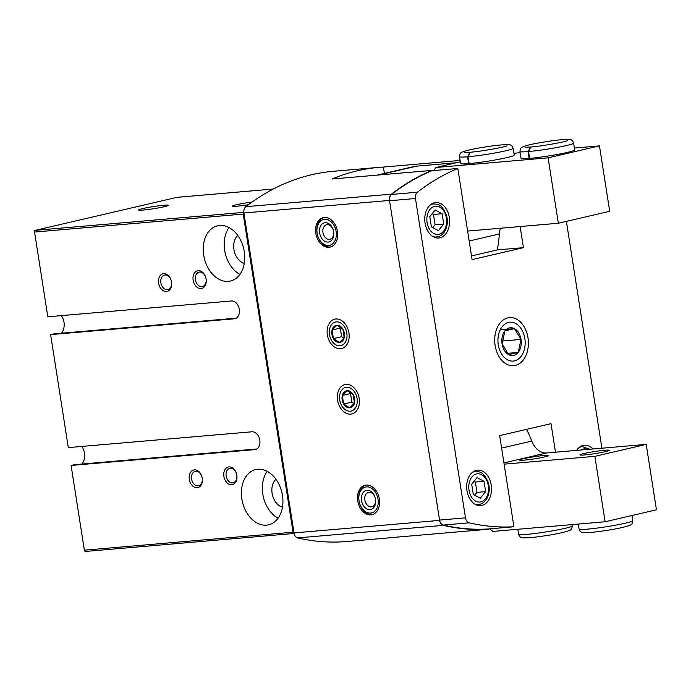 <?xml version="1.0" encoding="UTF-8"?>
<svg xmlns="http://www.w3.org/2000/svg" width="691" height="691" viewBox="0 0 691 691"><rect width="100%" height="100%" fill="white"/><g stroke="black" fill="none" stroke-linecap="round" stroke-linejoin="round"><path stroke-width="1.04" d="M256.732 448.977L74.386 464.68L71.095 465.449L84.371 550.183A1.512 1.045 85.1 0 0 85.52 551.444A1.512 1.045 85.1 0 0 85.624 551.427L294.098 533.469M81.901 464.032A11.462 7.972 85.1 0 0 81.702 446.455M236.244 318.162L53.898 333.865L50.616 334.625L68.305 447.604L251.921 431.789A9.052 6.469 76.9 0 1 259.721 439.701A9.052 6.469 76.9 0 1 255.368 449.53A9.052 6.469 76.9 0 1 254.72 449.634L256.007 449.331M61.421 333.217A11.462 7.972 85.1 0 0 61.214 315.64M177.293 197.315A1.512 1.045 85.1 0 0 177.181 197.315A1.512 1.045 85.1 0 0 177.077 197.332L35.345 230.328A1.512 1.045 85.1 0 0 34.55 232.055L47.817 316.789L231.433 300.974A9.052 6.469 76.9 0 1 239.233 308.877A9.052 6.469 76.9 0 1 234.888 318.706A9.052 6.469 76.9 0 1 234.232 318.81L235.519 318.516M201.029 288.527A9.052 6.469 -103.1 0 0 204.545 274.664A9.052 6.469 -103.1 0 0 193.316 275.631A9.052 6.469 -103.1 0 0 201.029 288.527M231.753 484.754A9.052 6.469 -103.1 0 0 235.268 470.891A9.052 6.469 -103.1 0 0 224.048 471.858A9.052 6.469 -103.1 0 0 231.753 484.754M166.462 291.507A9.052 6.469 -103.1 0 0 169.977 277.644A9.052 6.469 -103.1 0 0 158.757 278.611A9.052 6.469 -103.1 0 0 166.462 291.507M197.194 487.734A9.052 6.469 -103.1 0 0 200.71 473.871A9.052 6.469 -103.1 0 0 189.481 474.838A9.052 6.469 -103.1 0 0 197.194 487.734M228.367 281.349A28.357 20.281 -103.1 0 0 230.414 281.03A28.357 20.281 -103.1 0 0 243.742 248.803A28.357 20.281 -103.1 0 0 217.561 225.784A28.357 20.281 -103.1 0 0 203.931 256.586A28.357 20.281 -103.1 0 0 228.367 281.349M266.545 525.151A28.357 20.281 -103.1 0 0 268.592 524.823A28.357 20.281 -103.1 0 0 281.919 492.605A28.357 20.281 -103.1 0 0 255.73 469.578A28.357 20.281 -103.1 0 0 242.109 500.379A28.357 20.281 -103.1 0 0 266.545 525.151M71.095 465.449L254.72 449.634M460.068 160.442L383.401 167.049A316.798 220.291 85.1 0 0 379.083 167.36L333.287 171.299A316.798 220.291 85.1 0 0 245.832 206.687A6.038 4.198 85.1 0 0 243.837 212.422A1.512 1.045 85.1 0 0 243.223 214.08L293.044 532.208A1.512 1.045 85.1 0 0 294.116 533.478A6.038 4.198 85.1 0 0 297.7 537.909A316.798 220.291 85.1 0 0 346.778 541.511L392.574 537.572A316.798 220.291 85.1 0 0 396.884 537.132M50.616 334.625L234.232 318.81M243.837 212.422A6.038 4.198 85.1 0 0 243.906 212.983L294.003 532.925A6.038 4.198 85.1 0 0 294.116 533.478L85.52 551.444M248.44 204.709A15.09 1.08 171.1 0 1 232.513 206.186A15.09 1.08 171.1 0 1 252.137 202.005M163.698 205.262A15.09 1.08 171.1 0 1 168.302 205.408A15.09 1.08 171.1 0 1 153.592 208.725A15.09 1.08 171.1 0 1 138.571 210.064A15.09 1.08 171.1 0 1 146.984 207.671A15.09 1.08 171.1 0 1 163.698 205.262M379.083 167.36A316.798 220.291 85.1 0 0 332.051 179.004L431.849 170.409A316.798 220.291 85.1 0 0 391.426 194.154A6.038 4.198 85.1 0 0 389.508 200.442L439.606 520.383A6.038 4.198 85.1 0 0 443.294 525.367A316.798 220.291 85.1 0 0 488.053 529.28L388.247 537.883A316.798 220.291 85.1 0 0 392.574 537.572M346.061 384.395A15.09 10.788 76.9 0 1 358.905 405.885A15.09 10.788 76.9 0 1 340.197 407.5A15.09 10.788 76.9 0 1 346.061 384.395M335.817 318.983A15.09 10.788 76.9 0 1 348.661 340.473A15.09 10.788 76.9 0 1 329.952 342.088A15.09 10.788 76.9 0 1 335.817 318.983M366.204 485.073A15.116 10.806 76.9 0 1 379.229 498.28A15.116 10.806 76.9 0 1 371.965 514.691A15.116 10.806 76.9 0 1 358.016 502.426A15.116 10.806 76.9 0 1 365.116 485.246A15.116 10.806 76.9 0 1 366.204 485.073M324.304 217.492A15.116 10.806 76.9 0 1 337.329 230.699A15.116 10.806 76.9 0 1 330.065 247.11A15.116 10.806 76.9 0 1 316.107 234.845A15.116 10.806 76.9 0 1 323.207 217.665A15.116 10.806 76.9 0 1 324.304 217.492M431.849 170.409L431.901 170.703A316.798 220.291 85.1 0 0 391.477 194.447A6.038 4.198 85.1 0 0 389.551 200.744L439.562 520.081A6.038 4.198 85.1 0 0 443.251 525.074A316.798 220.291 85.1 0 0 488.001 528.986L488.053 529.28M384.403 173.406L383.401 167.049M275.959 479.278A15.383 11.004 -103.1 0 0 272.401 494.816A15.383 11.004 -103.1 0 0 282.464 507.185M267.192 471.348A28.357 20.281 -103.1 0 0 278.093 518.181M237.782 235.484A15.383 11.004 -103.1 0 0 234.223 251.023A15.383 11.004 -103.1 0 0 244.286 263.392M229.015 227.546A28.357 20.281 -103.1 0 0 239.915 274.379M198.049 485.868A7.42 5.303 -103.1 0 0 198.585 485.782A7.42 5.303 -103.1 0 0 202.074 477.351A7.42 5.303 -103.1 0 0 195.225 471.331A7.42 5.303 -103.1 0 0 191.657 479.381A7.42 5.303 -103.1 0 0 198.049 485.868M167.326 289.641A7.42 5.303 -103.1 0 0 167.861 289.555A7.42 5.303 -103.1 0 0 171.342 281.125A7.42 5.303 -103.1 0 0 164.493 275.104A7.42 5.303 -103.1 0 0 160.934 283.155A7.42 5.303 -103.1 0 0 167.326 289.641M232.617 482.888A7.42 5.303 -103.1 0 0 233.152 482.802A7.42 5.303 -103.1 0 0 236.633 474.372A7.42 5.303 -103.1 0 0 229.783 468.351A7.42 5.303 -103.1 0 0 226.225 476.41A7.42 5.303 -103.1 0 0 232.617 482.888M201.884 286.661A7.42 5.303 -103.1 0 0 202.42 286.575A7.42 5.303 -103.1 0 0 205.909 278.145A7.42 5.303 -103.1 0 0 199.06 272.124A7.42 5.303 -103.1 0 0 195.493 280.183A7.42 5.303 -103.1 0 0 201.884 286.661M342.874 329.089A8.707 6.228 -103.1 0 0 336.802 325.262A8.707 6.228 -103.1 0 0 332.077 330.022A8.707 6.228 -103.1 0 0 333.416 338.607A8.707 6.228 -103.1 0 0 339.488 342.434A8.707 6.228 -103.1 0 0 344.222 337.674A8.707 6.228 -103.1 0 0 342.874 329.089L336.802 325.262L332.077 330.022L333.416 338.607L339.488 342.434L344.222 337.674L342.874 329.089M346.83 333.105A12.127 8.672 -103.1 0 0 332.181 323.872A12.127 8.672 -103.1 0 0 335.429 344.567A12.127 8.672 -103.1 0 0 346.83 333.105M343.893 338.115L341.63 336.69L340.292 328.113L332.077 330.022M340.292 328.113L340.896 327.499M341.63 336.69L333.416 338.607M353.118 394.501A8.707 6.228 -103.1 0 0 347.046 390.674A8.707 6.228 -103.1 0 0 342.313 395.433A8.707 6.228 -103.1 0 0 343.66 404.01A8.707 6.228 -103.1 0 0 349.732 407.837A8.707 6.228 -103.1 0 0 354.457 403.086A8.707 6.228 -103.1 0 0 353.118 394.501L347.046 390.674L342.313 395.433L343.66 404.01L349.732 407.837L354.457 403.086L353.118 394.501M357.074 398.508A12.127 8.672 -103.1 0 0 342.425 389.283A12.127 8.672 -103.1 0 0 345.664 409.979A12.127 8.672 -103.1 0 0 357.074 398.508M354.137 403.527L351.874 402.102L350.536 393.516L342.313 395.433M350.536 393.516L351.14 392.911M351.874 402.102L343.66 404.01M376.984 175.134L413.33 166.669A44.354 31.717 76.9 0 1 416.543 166.16L456.293 162.739M460.284 161.806L435.762 167.516L548.11 157.842L558.354 223.253L467.626 231.062M435.762 167.516A15.09 10.788 76.9 0 1 433.421 170.573M513.914 153.255L520.159 152.72M574.402 148.047L599.46 145.887L609.704 211.299L558.354 223.253M497.244 249.952A104.091 74.429 76.9 0 0 499.334 233.973A18.709 13.379 76.9 0 1 500.517 228.229M599.46 145.887L548.11 157.842M459.48 156.667L460.552 163.508A27.156 1.943 -8.9 0 0 468.887 163.612A27.156 1.943 -8.9 0 0 498.09 159.44A27.156 1.943 -8.9 0 0 514.208 155.104L513.137 148.271C512.186 145.905 510.969 144.739 509.474 144.764C504.136 144.471 496.164 145.196 485.557 146.933C473.404 148.807 465.44 150.603 461.674 152.34C460.448 152.659 459.714 154.102 459.48 156.667A27.156 1.943 -8.9 0 0 467.582 156.797L470.027 152.253L464.568 152.461M519.969 151.459L521.04 158.299A27.156 1.943 -8.9 0 0 529.375 158.403A27.156 1.943 -8.9 0 0 558.578 154.231A27.156 1.943 -8.9 0 0 574.687 149.895L573.616 143.054C572.675 140.696 571.457 139.53 569.954 139.556C564.625 139.262 556.652 139.979 546.045 141.724C533.893 143.598 525.929 145.395 522.163 147.131C520.936 147.451 520.202 148.893 519.969 151.459A27.156 1.943 -8.9 0 0 528.071 151.579L530.507 147.045L525.056 147.252M324.589 219.306A13.276 9.493 76.9 0 1 335.895 238.222A13.276 9.493 76.9 0 1 319.432 239.639A13.276 9.493 76.9 0 1 324.589 219.306M325.124 222.727A9.804 7.014 76.9 0 1 333.477 236.702A9.804 7.014 76.9 0 1 321.315 237.747A9.804 7.014 76.9 0 1 325.124 222.727M330.851 246.886A15.09 10.788 76.9 0 1 317.359 234.551A15.09 10.788 76.9 0 1 324.019 217.527M327.119 224.705A7.42 5.303 76.9 0 1 333.511 231.183A7.42 5.303 76.9 0 1 329.944 239.241A7.42 5.303 76.9 0 1 323.094 233.213A7.42 5.303 76.9 0 1 326.575 224.782A7.42 5.303 76.9 0 1 327.119 224.705M529.617 158.377L528.546 151.545A27.156 1.943 -8.9 0 0 557.663 147.364A27.156 1.943 -8.9 0 0 573.616 143.054M529.142 158.42L528.071 151.579M567.492 140.601C566.983 141.491 542.642 146.172 530.766 147.019L528.546 151.545M469.129 163.586L468.057 156.753A27.156 1.943 -8.9 0 0 497.175 152.573A27.156 1.943 -8.9 0 0 513.137 148.271M468.653 163.629L467.582 156.797M507.004 145.81C506.494 146.699 482.163 151.381 470.286 152.236L468.057 156.753M501.606 448.096L531.768 441.074A104.091 74.429 -103.1 0 0 526.585 429.344M531.768 441.074A18.709 13.379 -103.1 0 0 546.598 452.968L646.206 444.391L656.45 509.803L605.1 521.757L594.856 456.345L504.128 464.162M605.1 521.757L492.743 531.431A15.09 10.788 -103.1 0 0 489.53 528.857M544.223 455.455A14.839 1.062 171.1 0 1 548.775 455.516A14.839 1.062 171.1 0 1 534.29 458.859A14.839 1.062 171.1 0 1 519.468 460.102A14.839 1.062 171.1 0 1 528.269 457.736A14.839 1.062 171.1 0 1 544.223 455.455M604.711 450.247A14.839 1.062 171.1 0 1 609.263 450.307A14.839 1.062 171.1 0 1 594.77 453.65A14.839 1.062 171.1 0 1 579.948 454.894A14.839 1.062 171.1 0 1 588.749 452.527A14.839 1.062 171.1 0 1 604.711 450.247M594.856 456.345L646.206 444.391M359.035 500.794A13.276 9.493 76.9 0 1 371.516 488.235A13.276 9.493 76.9 0 1 375.066 510.891A13.276 9.493 76.9 0 1 359.035 500.794M361.523 500.578A9.804 7.014 76.9 0 1 370.739 491.301A9.804 7.014 76.9 0 1 373.356 508.04A9.804 7.014 76.9 0 1 361.523 500.578M372.751 514.467A15.09 10.788 76.9 0 1 358.975 500.612A15.09 10.788 76.9 0 1 365.919 485.108M364.848 500.051A7.42 5.303 76.9 0 1 368.484 492.372A7.42 5.303 76.9 0 1 375.334 498.392A7.42 5.303 76.9 0 1 371.844 506.823A7.42 5.303 76.9 0 1 364.848 500.051M601.904 448.209L566.387 221.379M497.408 249.114L497.52 249.883L471.521 255.938M520.142 226.544L523.45 247.654L497.52 249.883M523.45 247.654L472.091 259.609L457.822 168.474L431.901 170.703M457.822 168.474A316.798 220.291 85.1 0 0 417.399 192.219A6.038 4.198 85.1 0 0 415.472 198.507L465.484 517.853A6.038 4.198 85.1 0 0 469.172 522.837A316.798 220.291 85.1 0 0 513.923 526.758L488.001 528.986M513.923 526.758L499.653 435.615L551.012 423.661L555.478 452.208M576.614 450.385A17.802 12.378 -94.9 0 1 584.379 445.254A17.802 12.378 -94.9 0 1 592.913 448.977M439.942 237.816A17.802 12.378 -94.9 0 1 438.716 238.015A17.802 12.378 -94.9 0 1 424.861 221.336A17.802 12.378 -94.9 0 1 435.667 202.541A17.802 12.378 -94.9 0 1 449.435 218.33A17.802 12.378 -94.9 0 1 439.942 237.816M481.843 505.397A17.802 12.378 -94.9 0 1 480.625 505.596A17.802 12.378 -94.9 0 1 466.762 488.926A17.802 12.378 -94.9 0 1 477.567 470.122A17.802 12.378 -94.9 0 1 491.336 485.911A17.802 12.378 -94.9 0 1 481.843 505.397M515.279 365.418A24.133 16.783 -94.9 0 1 495.896 349.093A24.133 16.783 -94.9 0 1 494.851 336.958A24.133 16.783 -94.9 0 1 511.781 317.618A24.133 16.783 -94.9 0 1 528.313 340.646A24.133 16.783 -94.9 0 1 515.279 365.418M480.271 498.194L485.635 491.612L484.02 481.316L477.049 477.593L471.694 484.184L473.309 494.48L480.271 498.194M438.37 230.613L443.726 224.031L442.119 213.726L435.149 210.012L429.793 216.603L431.4 226.898L438.37 230.613M474.674 495.205L476.989 492.355L475.373 482.059L484.02 481.316M476.989 492.355L485.635 491.612M475.373 482.059L474.009 481.333M432.765 227.624L435.088 224.774L433.473 214.478L442.119 213.726M435.088 224.774L443.726 224.031M433.473 214.478L432.108 213.744M518.155 352.427A13.932 9.691 85.1 0 0 521.04 339.428A13.932 9.691 85.1 0 0 514.432 328.64A13.932 9.691 85.1 0 0 504.948 330.851A13.932 9.691 85.1 0 0 502.063 343.842A13.932 9.691 85.1 0 0 508.671 354.63A13.932 9.691 85.1 0 0 518.155 352.427L521.04 339.428L514.432 328.64L504.948 330.851L502.063 343.842L508.671 354.63L518.155 352.427L507.54 353.334M514.562 360.857A19.512 13.57 85.1 0 0 521.55 329.348A19.512 13.57 85.1 0 0 498.539 334.703A19.512 13.57 85.1 0 0 514.562 360.857M500.206 329.866L514.432 328.64M502.184 341.052L521.04 339.428M293.044 532.208L84.371 550.183M243.223 214.08L34.55 232.055M177.181 197.315L273.256 189.04L177.077 197.332M243.828 212.37L35.345 230.328M391.426 194.154L245.832 206.687M389.508 200.442L243.906 212.983M439.606 520.383L294.003 532.925M443.294 525.367L297.7 537.909M416.543 166.16L378.608 174.996M499.334 233.973L469.18 240.995M503.929 462.901L546.598 452.968M631.945 515.503L632.749 520.643A27.156 1.943 171.1 0 1 606.223 526.767A27.156 1.943 171.1 0 1 579.093 529.047L578.315 524.063M572.062 524.599L572.26 525.86A27.156 1.943 171.1 0 1 545.735 531.975A27.156 1.943 171.1 0 1 518.613 534.255L517.827 529.271M417.399 192.219L391.477 194.447M415.472 198.507L389.551 200.744M465.484 517.853L439.562 520.081M469.172 522.837L443.251 525.074M479.494 504.395A16.593 11.54 -94.9 0 1 478.353 504.577A16.593 11.54 -94.9 0 1 474.76 504.085M472.048 472.618A16.593 11.54 -94.9 0 1 475.512 471.512L473.205 471.711M480.85 501.873A14.183 9.864 -94.9 0 1 469.206 482.854A14.183 9.864 -94.9 0 1 485.928 478.967A14.183 9.864 -94.9 0 1 480.85 501.873M437.593 236.814A16.593 11.54 -94.9 0 1 436.453 236.996A16.593 11.54 -94.9 0 1 432.851 236.503M430.148 205.037A16.593 11.54 -94.9 0 1 433.611 203.931L431.305 204.13M438.949 234.292A14.183 9.864 -94.9 0 1 427.306 215.272A14.183 9.864 -94.9 0 1 444.028 211.377A14.183 9.864 -94.9 0 1 438.949 234.292M578.859 447.751A16.593 11.54 -94.9 0 1 582.323 446.645L580.025 446.844M581.036 450.005A14.183 9.864 -94.9 0 1 587.626 449.435M632.749 520.643C632.567 523.182 631.764 524.668 630.33 525.1C625.346 527.008 617.529 528.762 606.905 530.342C594.752 532.277 586.624 533.003 582.504 532.502C581.243 532.571 580.103 531.422 579.093 529.047M572.26 525.86C572.088 528.39 571.276 529.876 569.842 530.308C564.858 532.225 557.05 533.97 546.417 535.551C534.273 537.494 526.136 538.211 522.016 537.71C520.755 537.779 519.615 536.631 518.613 534.255M475.512 471.512C479.373 472.065 482.914 470.502 488.252 482.301C489.591 486.844 489.573 491.275 488.2 495.585C486.499 500.37 483.657 503.298 479.666 504.37L476.056 504.775M433.611 203.931C437.472 204.484 441.013 202.921 446.351 214.72C447.69 219.263 447.673 223.694 446.291 228.004C444.598 232.789 441.756 235.717 437.766 236.788L434.155 237.194M589.898 449.236L582.323 446.645"/></g></svg>
